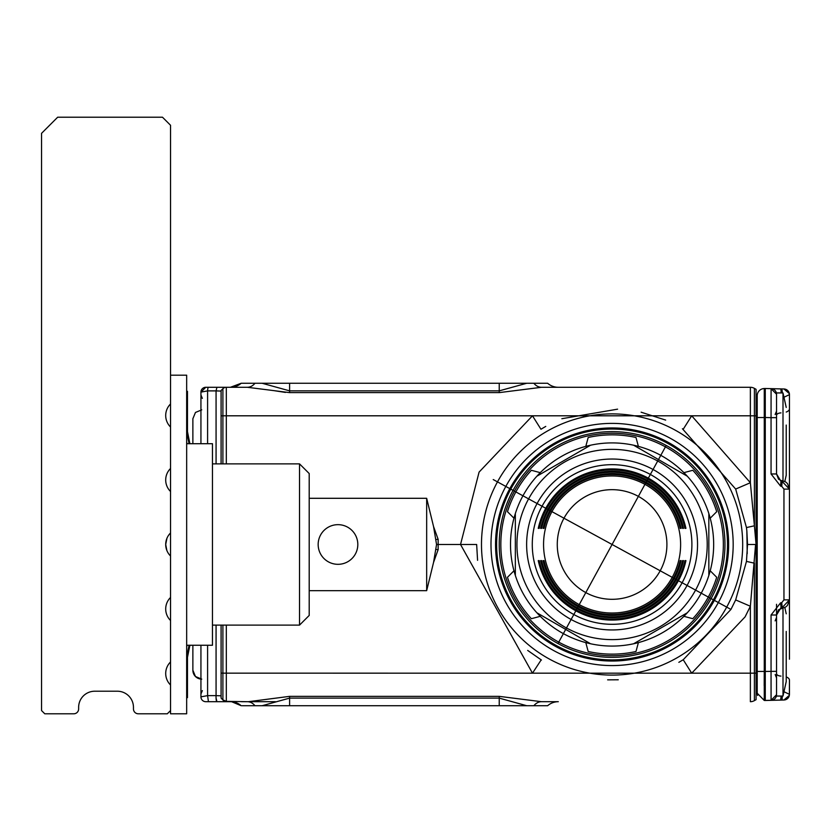 <?xml version="1.0" encoding="UTF-8"?>
<svg xmlns="http://www.w3.org/2000/svg" width="831" height="831" viewBox="0 0 831 831"><rect width="100%" height="100%" fill="white"/><g stroke="black" fill="none" stroke-linecap="round" stroke-linejoin="round"><path stroke-width="1.25" d="M612.094 599.307A54.825 54.825 0 0 0 666.909 544.492A54.825 54.825 0 0 0 612.094 489.667A54.825 54.825 0 0 0 557.269 544.492A54.825 54.825 0 0 0 612.094 599.307M579.238 604.625A68.526 68.526 0 0 1 551.95 511.636A68.526 68.526 0 0 1 644.939 484.348A68.526 68.526 0 0 1 672.227 577.348A68.526 68.526 0 0 1 579.238 604.625M538.249 528.371L539.215 528.371L538.249 528.371A75.579 75.579 0 0 1 685.928 528.371L684.962 528.371A74.645 74.645 0 0 0 539.215 528.371M540.659 528.371L541.625 528.371L540.659 528.371A73.232 73.232 0 0 1 683.518 528.371L682.552 528.371A72.287 72.287 0 0 0 541.625 528.371M543.069 528.371L544.035 528.371L543.069 528.371A70.874 70.874 0 0 1 681.108 528.371L680.142 528.371A69.939 69.939 0 0 0 544.035 528.371M544.035 560.613L543.069 560.613L544.035 560.613A69.939 69.939 0 0 0 680.142 560.613L681.108 560.613A70.874 70.874 0 0 1 543.069 560.613M541.625 560.613L540.659 560.613L541.625 560.613A72.287 72.287 0 0 0 682.552 560.613L683.518 560.613A73.232 73.232 0 0 1 540.659 560.613M539.215 560.613L538.249 560.613L539.215 560.613A74.645 74.645 0 0 0 684.962 560.613L685.928 560.613A75.579 75.579 0 0 1 538.249 560.613M684.962 528.371L685.928 528.371M684.962 560.613L685.928 560.613M682.552 560.613L683.518 560.613M680.142 560.613L681.108 560.613M680.142 528.371L681.108 528.371M682.552 528.371L683.518 528.371M573.826 614.535A79.818 79.818 0 0 1 542.051 506.224A79.818 79.818 0 0 1 650.351 474.449A79.818 79.818 0 0 1 682.126 582.749A79.818 79.818 0 0 1 573.826 614.535A79.818 79.818 0 0 1 570.565 476.329A79.818 79.818 0 0 1 691.88 542.612A79.818 79.818 0 0 1 573.826 614.535M571.115 619.49A85.458 85.458 0 0 1 537.096 503.524A85.458 85.458 0 0 1 653.062 469.494A85.458 85.458 0 0 1 687.081 585.46A85.458 85.458 0 0 1 571.115 619.49M528.599 498.88A95.129 95.129 0 0 1 657.695 461.008A95.129 95.129 0 0 1 695.578 590.093A95.129 95.129 0 0 1 566.482 627.976A95.129 95.129 0 0 1 528.599 498.88M687.279 476.194A101.579 101.579 0 0 1 710.204 518.201L716.706 511.699A109.64 109.64 0 0 0 692.805 470.284L683.913 472.662A101.579 101.579 0 0 1 687.279 476.194L633.638 445.219A101.579 101.579 0 0 1 638.385 446.372L635.995 437.49A109.64 109.64 0 0 0 588.182 437.49L585.803 446.372A101.579 101.579 0 0 1 633.638 445.219L687.279 476.194M708.833 575.468A101.579 101.579 0 0 1 683.913 616.322L692.805 618.7A109.64 109.64 0 0 0 716.706 577.285L710.204 570.783A101.579 101.579 0 0 1 708.833 575.468L708.833 513.516L708.833 575.468M590.54 445.219L536.899 476.194A101.579 101.579 0 0 1 540.264 472.662L531.373 470.284A109.64 109.64 0 0 0 507.471 511.699L513.974 518.201A101.579 101.579 0 0 1 536.899 476.194L590.529 445.229L536.899 476.194M536.899 612.79A101.579 101.579 0 0 1 513.974 570.783L507.471 577.285A109.64 109.64 0 0 0 531.373 618.7L540.264 616.322A101.579 101.579 0 0 1 536.899 612.79L590.54 643.755L585.803 642.612L588.182 651.494A109.64 109.64 0 0 0 635.995 651.494L638.385 642.612A101.579 101.579 0 0 1 590.54 643.755M515.345 513.516L515.345 575.468L515.345 513.516M633.638 643.755L687.279 612.79L633.638 643.755M540.264 616.322A101.579 101.579 0 0 0 585.803 642.612M710.204 570.783A101.579 101.579 0 0 0 710.204 518.201M683.913 472.662A101.579 101.579 0 0 0 638.385 446.372M585.803 446.372A101.579 101.579 0 0 0 540.264 472.662M513.974 518.201A101.579 101.579 0 0 0 513.974 570.783M638.385 642.612A101.579 101.579 0 0 0 683.913 616.322M665.423 446.86A111.25 111.25 0 0 1 709.726 597.832A111.25 111.25 0 0 1 558.754 642.124A111.25 111.25 0 0 1 514.451 491.152A111.25 111.25 0 0 1 665.423 446.86M557.975 643.537A112.871 112.871 0 0 1 513.039 490.383A112.871 112.871 0 0 1 666.202 445.437A112.871 112.871 0 0 1 711.139 598.6A112.871 112.871 0 0 1 557.975 643.537L666.202 445.437M192.875 670.253L195.472 676.527L201.736 679.124L195.472 676.527L192.875 670.253L192.875 645.261L192.875 670.253A8.871 8.871 0 0 0 200.936 679.083M192.875 418.72L195.472 412.456L201.736 409.86L195.472 412.456L192.875 418.72L192.875 443.712M786.23 439.641L786.23 442.954M786.23 433.616L786.23 437.168M786.23 430.354L786.23 429.201L786.23 430.354M786.23 445.437L786.23 448.106M786.23 453.394L786.23 452.241L786.23 453.394M786.23 448.148L786.23 448.979M786.23 646.019L786.23 649.343M786.23 639.995L786.23 643.547M786.23 636.743L786.23 635.59L786.23 636.743M786.23 651.816L786.23 655.368M786.23 659.772L786.23 658.63L786.23 659.772M786.23 425.067L786.23 475.155L784.828 481.461M786.23 631.446L786.23 681.545L782.999 696.056L782.999 608.157M782.999 480.817L782.999 392.928L786.23 407.439M772.321 388.825A5.64 5.64 0 0 0 771.085 388.648L771.054 417.661L776.549 417.661L776.549 392.928L776.549 473.971L780.963 481.305L780.621 486.166L781.742 486.301L782.251 480.692L782.096 481.429L789.45 489.116L789.45 394.621L783.965 397.249L789.45 394.621L789.325 393.437M771.054 615.013L776.549 615.013L780.963 607.679L781.13 608.417L780.621 602.807L771.054 615.013L771.054 700.336L776.549 694.695L776.549 696.056L776.549 694.695A5.64 5.64 0 0 1 771.054 700.336L776.549 694.695L776.549 604.282M782.241 607.534L789.45 599.868L789.45 659.201M776.549 417.661L776.549 431.725M781.14 696.056L780.621 700.086L783.955 699.993L789.367 695.308L789.45 680.153L789.45 694.352L783.965 691.724L789.45 694.352A5.64 5.64 0 0 1 789.45 694.498M789.45 489.116L789.45 599.868L783.955 599.868L783.955 489.116L789.45 489.116L787.487 483.58L785.762 482.011L782.251 480.692L781.13 480.567L780.963 481.305M771.095 698.694L771.054 671.864M775.697 391.297A5.64 5.64 0 0 0 773.973 389.542M781.929 389.178A5.64 0.654 91.5 0 0 781.753 388.929L771.054 388.648L776.549 394.237M781.026 390.393L781.14 392.928A5.64 0.654 91.5 0 0 780.621 388.898M789.367 393.634L783.955 388.981L781.742 388.929L782.262 392.928A5.64 0.654 91.5 0 0 782.241 392.024M782.22 391.494A5.64 0.654 91.5 0 0 782.158 390.487M783.955 388.981A5.64 5.64 0 0 1 789.45 394.621M780.621 700.086L765.268 700.491L765.268 388.493L771.054 388.648A5.64 5.64 0 0 1 776.549 394.289A5.64 5.64 0 0 0 771.054 388.648L765.268 388.493L765.268 417.505L771.054 417.661L771.054 473.971L780.621 486.166M781.13 480.567L778.522 479.186L776.549 473.971L771.054 473.971M780.621 602.807L781.742 602.683L782.251 608.282L785.762 606.973L787.487 605.394L789.45 599.868M782.148 698.559L782.262 696.056A5.64 0.654 88.5 0 1 781.742 700.055L781.94 699.785M789.242 695.869A5.64 5.64 0 0 1 783.955 699.993M780.818 699.795A5.64 0.654 88.5 0 0 781.015 698.653M771.054 700.336L764.271 700.46L764.271 671.448L757.207 671.448L757.207 395.774A7.261 7.261 0 0 1 764.271 388.524L764.271 417.536L764.271 388.524L765.268 388.493L764.271 388.524A7.261 7.261 0 0 0 757.207 395.774M764.26 671.915L764.198 685.648M764.208 697.676L764.219 698.757M765.268 700.491L764.271 700.46L757.207 693.21L757.207 671.448M230.53 701.696A16.121 16.121 0 0 1 241.198 705.727L236.69 702.901M237.656 703.338L241.219 705.748A16.121 16.121 0 0 0 233.708 701.987L231.33 701.686L233.708 701.987A16.121 16.121 0 0 0 231.434 701.696A16.121 16.121 0 0 1 241.198 705.727L231.569 701.696L205.766 701.696A4.841 4.841 0 0 1 200.936 696.856L200.936 645.261L200.936 696.856L207.594 695.63L207.594 645.261M757.55 695.412L757.207 693.21M289.614 705.727L547.639 705.727L526.729 705.727L499.223 698.113L289.614 698.113L262.108 705.727L289.614 705.727L289.614 696.357L248.479 701.686M233.397 701.935L231.714 701.717M231.506 701.696A16.121 16.121 0 0 1 232.109 701.748A16.121 16.121 0 0 0 231.506 701.696M221.088 463.875L221.088 390.508L222.895 388.7L222.895 415.822L226.312 415.801L226.312 387.288L216.912 387.288L216.07 390.892L221.088 391.089M216.07 463.875L216.07 390.892L207.594 390.892A4.841 0.873 -90 0 1 208.436 387.288L226.312 387.288A4.841 4.841 0 0 0 222.895 388.7L221.088 390.508L221.088 394.019M221.088 625.109L221.088 673.12L222.895 673.152L222.895 699.962L221.088 698.071L222.801 699.899A4.841 4.841 0 0 0 225.887 701.395A4.841 2.4 95 0 0 226.312 701.364L222.739 699.795M221.088 698.009L221.088 673.12M547.639 383.257A16.121 16.121 0 0 0 558.307 387.288A16.121 16.121 0 0 1 547.639 383.257A16.121 16.121 0 0 0 558.307 387.288A16.121 16.121 90 0 1 547.639 383.257A16.121 16.121 0 0 0 558.307 387.288A16.121 16.121 90 0 1 547.639 383.257L526.729 383.257L499.223 390.861L289.614 390.861L262.108 383.257L289.614 383.257L289.614 392.616L247.358 387.288A16.121 11.53 90 0 0 254.982 383.257L241.198 383.257L230.405 387.288M221.088 695.827L216.07 695.63L216.07 625.109M200.936 443.712L200.936 392.118L207.594 390.892L207.594 443.712M222.895 388.7A4.841 4.841 0 0 1 226.312 387.288L247.742 387.288M273.908 390.632L285.397 392.419M231.434 387.288L230.53 387.288A16.121 16.121 0 0 0 241.198 383.257A16.121 16.121 0 0 1 230.53 387.288M756.075 699.65L754.403 700.616L756.075 699.65L756.075 673.141L750.372 673.183L750.372 701.696A8.061 8.061 0 0 0 754.403 700.616L754.403 563.179L746.467 561.403L747.526 544.492L746.861 531.102L747.214 553.633M541.48 701.696L558.307 701.696A16.121 16.121 -90 0 0 547.639 705.727A16.121 16.121 0 0 1 558.307 701.696L541.48 701.696A16.121 11.53 -90 0 0 533.855 705.727L547.639 705.727A16.121 16.121 0 0 1 558.307 701.696A16.121 16.121 -90 0 0 547.639 705.727A16.121 16.121 0 0 1 558.307 701.696L541.48 701.696L499.223 696.357L499.223 705.727M275.352 701.696L241.541 701.696M216.912 701.696A4.841 0.873 -90 0 1 216.07 695.63L207.594 695.63L208.436 701.696L216.912 701.696L216.07 698.092M533.855 705.727L526.729 705.727M242.05 705.727L262.108 705.727M226.312 625.109L226.312 701.364L247.358 701.696A16.121 11.53 -90 0 1 254.982 705.727M226.728 701.406L225.887 701.395A4.841 2.4 95 0 1 225.471 701.281M347.493 527.093A19.819 19.819 0 0 1 355.388 553.997A19.819 19.819 0 0 1 328.484 561.891A19.819 19.819 0 0 1 320.589 534.987A19.819 19.819 0 0 1 347.493 527.093M289.614 383.257L499.223 383.257L499.223 392.616L541.48 387.288A16.121 11.53 90 0 1 533.855 383.257M254.982 383.257L262.108 383.257M526.729 383.257L499.223 383.257M216.912 387.288L205.766 387.288L200.936 392.118A4.841 4.841 0 0 1 205.766 387.288M756.075 415.978L757.207 413.184L756.075 415.978M757.207 668.643L756.075 668.643L756.075 672.996L757.207 675.79M757.207 626.719L756.075 626.719L756.075 585.045L757.207 585.045M756.075 673.141L756.075 389.324L754.403 388.368L754.403 525.805L750.372 482.728L735.664 489.054L682.417 428.744M230.177 701.696L226.115 701.395M426.667 498.299L426.667 590.675L433.564 562.379L436.555 544.492L433.564 526.594L426.667 498.299L309.205 498.299M569.869 673.183L532.484 673.183L460.53 544.492L436.555 544.492M426.667 590.675L309.205 590.675M756.075 415.832L750.372 415.801L750.372 387.288A8.061 8.061 0 0 1 754.403 388.368A8.061 8.061 0 0 0 750.372 387.288L541.48 387.288M750.372 701.696A8.061 8.061 0 0 0 754.403 700.616A8.061 8.061 0 0 1 750.372 701.696M541.178 659.887L532.484 673.183L691.704 673.183L683.227 659.741L730.948 609.424L735.664 599.93L746.467 561.403M683.227 429.243L691.704 415.801L750.372 482.728L750.372 415.801L532.484 415.801L540.95 429.243L545.759 426.407M735.664 489.054L746.467 527.571L754.403 525.805L756.075 544.492M735.664 599.93L750.372 606.246L745.095 616.872L691.704 673.183L750.372 673.183L750.372 606.246L755.587 544.492L747.526 544.492M607.638 679.851L618.264 679.789M678.844 662.338L683.227 659.741M541.438 660.043L527.695 650.424M477.576 560.323L476.651 544.492L460.53 544.492L479.082 472.112L532.484 415.801L226.312 415.801L226.312 463.875M665.673 420.102L641.127 412.197M617.589 409.164L561.849 418.71M746.467 527.571L746.861 531.102M730.948 609.424L493.23 479.56L730.948 609.424M170.542 532.972A16.121 16.121 0 0 0 170.542 556.001L170.542 125.273L162.481 117.213L57.671 117.213L41.55 133.334L41.55 710.567L44.77 713.787L73.793 713.787A4.841 4.841 0 0 0 78.633 708.957L78.633 707.337A16.121 16.121 0 0 1 94.755 691.215L117.327 691.215A16.121 16.121 0 0 1 133.459 707.337L133.459 708.957A4.841 4.841 0 0 0 138.289 713.787L167.311 713.787L170.542 710.567L170.542 713.787L186.663 713.787L186.663 375.186L170.542 375.186M170.542 620.497A16.121 16.121 0 0 1 170.542 597.468L170.542 710.567M186.663 646.695L187.183 645.261M186.663 442.289L187.183 443.712M186.663 391.318L187.474 391.318L187.474 431.621L189.884 443.712M189.063 645.261L186.663 657.279M186.663 697.666L187.474 697.666L187.474 657.352L189.884 645.261M170.542 468.476A16.121 16.121 0 0 0 170.542 491.505M170.542 661.964A16.121 16.121 0 0 0 170.542 684.993M170.542 403.98A16.121 16.121 0 0 0 170.542 427.02M166.917 538.353L165.701 544.492L166.875 550.517M309.205 544.492L309.205 473.545L299.534 463.875L299.534 625.109L309.205 615.439L309.205 544.492M186.663 645.261L212.466 645.261L212.466 443.712L186.663 443.712M170.542 597.468L170.542 556.001M189.063 443.712L186.663 431.705M780.963 412.893A4.841 2.42 0 0 0 776.549 415.303M780.963 676.091A4.841 2.42 0 0 1 776.549 673.681M789.429 679.841A8.061 4.03 0 0 1 789.45 680.153A8.061 4.03 180 0 0 786.23 676.933M789.45 408.821A8.061 4.03 180 0 1 786.23 412.051M781.109 481.315L782.096 481.429M781.109 607.658L782.096 607.554M783.955 489.116L781.742 486.301M781.742 602.683L783.955 599.868M776.549 671.323L764.271 671.448L764.271 417.536L757.207 417.536M765.268 417.505L764.271 417.536M691.704 673.183L654.309 673.183M547.639 705.727A16.121 16.121 0 0 1 558.307 701.696M222.895 625.109L222.895 673.152L532.484 673.183M222.895 463.875L222.895 415.822L221.088 415.853M756.075 503.929L757.207 503.929M289.614 696.357L499.223 696.357M433.564 562.379L438.145 549.613L436.223 549.52M438.145 549.613L438.145 539.361L436.223 539.454M438.145 539.361L433.564 526.594M289.614 392.616L499.223 392.616M726.699 607.108A130.602 130.602 0 0 1 549.478 659.108A130.602 130.602 0 0 1 497.478 481.876A130.602 130.602 0 0 1 674.699 429.876A130.602 130.602 0 0 1 726.699 607.108M505.819 486.436A121.087 121.087 0 0 1 733.108 548.595A121.087 121.087 0 0 1 554.038 650.756A121.087 121.087 0 0 1 505.819 486.436M509.808 488.618A116.548 116.548 0 0 1 728.569 548.439A116.548 116.548 0 0 1 556.209 646.767A116.548 116.548 0 0 1 509.808 488.618M714.026 600.179A116.163 116.163 0 0 0 667.781 442.549A116.163 116.163 0 0 0 510.151 488.794A116.163 116.163 0 0 0 556.396 646.435A116.163 116.163 0 0 0 714.026 600.179M713.777 600.044A115.873 115.873 0 0 0 667.646 442.798A115.873 115.873 0 0 0 510.4 488.94A115.873 115.873 0 0 0 556.541 646.175A115.873 115.873 0 0 0 713.777 600.044M713.372 599.816A115.405 115.405 0 0 0 647.11 434.52A115.405 115.405 0 0 0 556.76 645.77A115.405 115.405 0 0 0 713.372 599.816M786.23 613.818L784.828 607.523M776.549 392.928L782.999 392.928M776.549 696.056L782.999 696.056M776.549 615.013L778.522 609.798L782.251 608.282M789.45 694.352L789.367 695.308M202.349 690.603L200.936 694.03L202.349 690.603M202.349 398.371L200.936 394.954M775.136 414.503L776.549 411.075M775.178 674.523L776.549 677.899M775.136 620.882L776.549 617.464M775.24 414.389L775.78 413.693M776.279 412.664L776.549 411.116M756.272 530.417L757.207 528.952M756.272 558.567L757.207 560.032M756.075 462.254L757.207 462.254M756.075 420.341L757.207 420.341M212.466 463.875L299.534 463.875M212.466 625.109L299.534 625.109"/></g></svg>
